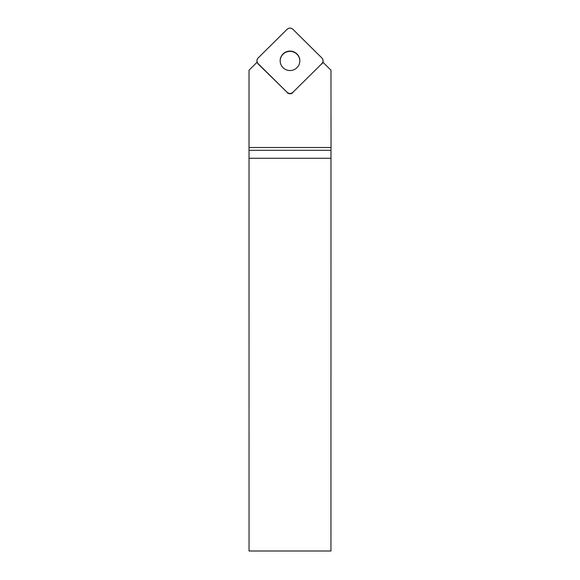 <?xml version="1.0" encoding="UTF-8"?>
<svg xmlns="http://www.w3.org/2000/svg" width="580" height="580" viewBox="0 0 580 580"><rect width="100%" height="100%" fill="white"/><g stroke="black" fill="none" stroke-linecap="round" stroke-linejoin="round"><path stroke-width="0.87" d="M292.893 92.322L321.849 63.677A4.096 4.053 0 0 0 321.849 57.949L292.893 29.305A4.096 4.053 0 0 0 287.107 29.305L258.151 57.949A4.096 4.053 0 0 0 258.151 63.677L287.107 92.322A4.096 4.053 0 0 0 292.893 92.322L321.849 63.677M290 51.091A9.831 9.722 -0 0 0 280.169 60.813A9.831 9.722 -0 0 0 290 70.535A9.831 9.722 -0 0 0 299.831 60.813A9.831 9.722 -0 0 0 290 51.091M249.023 150.3L330.977 150.3L330.948 551L249.052 551L249.03 70.194L257.107 62.198A4.096 4.053 180 0 0 258.151 63.945L287.107 92.322M321.849 63.945A4.096 4.053 180 0 0 322.893 62.198L330.97 70.194L331.02 147.501L248.98 147.501M330.977 150.3L331.02 147.501M292.893 92.582A4.096 4.053 180 0 1 287.107 92.582M280.176 60.944A9.831 9.722 180 0 1 290 51.359A9.831 9.722 180 0 1 299.824 60.944M258.158 57.935C256.577 59.856 256.577 61.77 258.158 63.691L287.093 92.307C289.029 93.873 290.971 93.873 292.907 92.307L321.842 63.691C323.423 61.77 323.423 59.856 321.842 57.935L292.907 29.319C290.971 27.753 289.029 27.753 287.093 29.319L258.158 57.935M330.948 158.275L249.052 158.275M256.947 62.357L256.947 60.813M323.053 62.357L323.053 60.813"/></g></svg>
